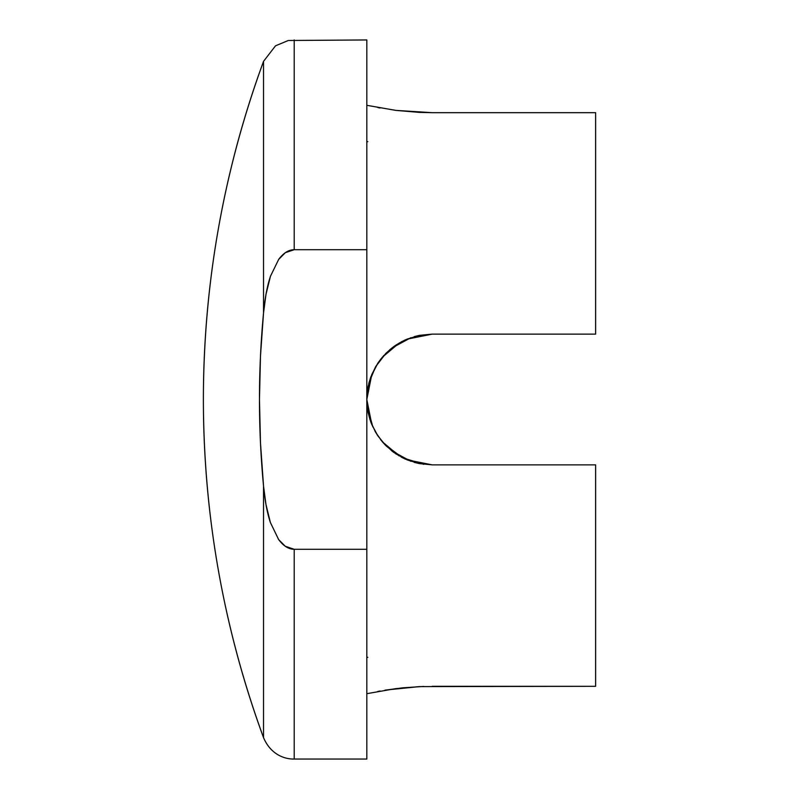 <?xml version="1.0" encoding="UTF-8"?>
<svg xmlns="http://www.w3.org/2000/svg" width="799" height="799" viewBox="0 0 799 799"><rect width="100%" height="100%" fill="white"/><g stroke="black" fill="none" stroke-linecap="round" stroke-linejoin="round"><path stroke-width="1.2" d="M371.106 422.801L368.139 412.624M203.385 399.5C203.545 283.255 223.59 170.537 263.53 61.363L263.53 312.928L265.987 294.362L270.462 276.254L278.691 259.375C283.465 252.983 288.639 249.757 294.212 249.707L294.212 39.95L294.212 249.707L366.811 249.707L366.811 39.95L366.811 249.707L294.212 249.707L285.323 252.684L278.691 259.375L270.462 276.254C267.226 285.952 264.908 298.177 263.53 312.928L263.53 61.363A980.593 980.593 0 0 0 263.53 737.637C223.59 628.463 203.545 515.745 203.385 399.5L203.385 399.5M278.691 539.625L285.283 546.276L294.212 549.293L366.811 549.293L366.811 759.05L366.811 549.293L294.212 549.293L294.212 759.05L294.212 549.293C288.599 549.243 283.395 545.977 278.601 539.495L270.382 522.506L265.957 504.459L263.53 486.072L263.53 737.637L263.53 486.072L260.474 442.836L259.465 399.5L260.474 356.164L263.53 312.928C264.898 298.297 267.186 286.152 270.382 276.494L270.462 276.244M270.002 277.662L268.124 284.324M267.565 286.631L267.266 287.95M366.811 549.293L366.811 249.707L366.811 549.293M366.811 693.682L395.805 688.618L419.325 686.611L595.615 686.321L595.615 464.868L432.189 464.868L419.415 463.61L407.12 459.874L395.875 453.862L385.977 445.742L377.877 435.894L371.835 424.619L368.089 412.334L366.811 399.5L368.079 412.314L370.087 419.944M392.539 347.515L389.612 349.892M383.929 355.395L377.847 363.155L370.806 377.018L375.67 366.641M401.038 342.022L402.426 341.293M418.037 335.68L414.222 336.649M410.936 337.677L392.089 347.875L382.312 357.243L375.69 366.601L369.068 382.471L370.796 377.028L368.069 386.746L366.811 399.5L368.069 386.726L371.815 374.431L377.827 363.185L385.947 353.288L395.795 345.188L407.081 339.136L419.345 335.4L432.189 334.132L595.615 334.132L595.615 112.679L432.189 112.679L419.405 112.389L396.054 110.412M381.073 358.741L377.847 363.155M398.941 343.21L407.071 339.146L432.189 334.132L595.615 334.132L595.615 112.679L432.189 112.679L395.845 110.382L366.811 105.318L395.845 110.382M377.857 107.575L380.124 107.995M404.654 458.796L405.802 459.315L404.654 458.796M392.549 451.485L394.097 452.634M414.172 462.341L419.375 463.61M386.007 445.772L395.835 453.832M374.981 431.14L377.867 435.874M380.554 439.59L381.073 440.259M382.371 441.827L385.957 445.722L377.877 435.894L371.835 424.619L366.811 399.5L367.82 388.094M371.106 422.791L371.815 424.569M380.124 691.005L377.847 691.425M419.405 686.611L385.937 690.026M414.461 336.579L418.686 335.54M404.654 340.204L405.782 339.695M389.702 349.822L394.057 346.396M432.189 686.321L595.615 686.321L595.615 464.868L432.189 464.868L407.12 459.874L395.875 453.862L385.977 445.742M410.936 461.323L392.089 451.125L382.312 441.757L375.69 432.399L370.806 421.982L375.67 432.359L382.312 441.757L399.12 455.899M404.614 458.776L401.068 456.988M382.312 357.243L399.12 343.101M375.69 366.611L385.947 353.288L395.845 345.158M367.89 387.695L368.009 387.026M369.068 382.471L368.788 383.57M368.019 411.984L366.811 399.5L367.82 410.906M384.988 444.733L402.636 457.817L423.77 464.329M367.17 406.301L372.863 426.966M371.805 374.451L367.111 393.308M395.465 345.418L393.308 346.946M392.089 347.865L385.937 353.298M406.801 339.255L405.043 340.024M404.234 340.404L396.484 344.739M432.029 334.132L419.755 335.32M419.695 335.33L407.1 339.136M368.179 412.793L370.796 421.972M367.979 387.185L366.811 399.5L371.815 374.431L377.827 363.185M367.82 657.347L366.811 657.088M384.988 690.176L402.636 687.839L423.77 686.441M367.82 141.653L366.811 141.912M263.53 312.928A924.513 924.513 0 0 0 263.53 486.072C264.898 500.703 267.186 512.848 270.382 522.506L278.601 539.495M263.53 737.637C270.621 754.316 284.314 759.27 294.212 759.05L366.811 759.05M366.811 39.95L288.289 40.489L275.495 45.833L263.53 61.363"/></g></svg>
